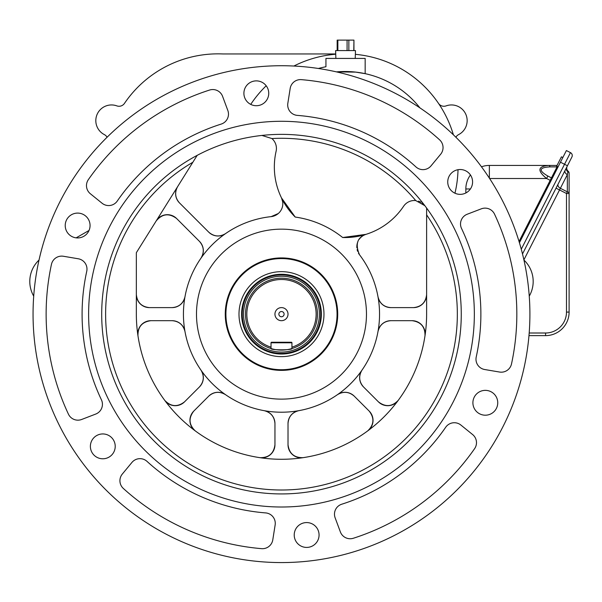 <?xml version="1.0" encoding="UTF-8"?>
<svg xmlns="http://www.w3.org/2000/svg" width="602" height="602" viewBox="0 0 602 602"><rect width="100%" height="100%" fill="white"/><g stroke="black" fill="none" stroke-linecap="round" stroke-linejoin="round"><path stroke-width="0.9" d="M519.421 242.734L566.392 150.553L570.47 152.63A3.266 3.266 0 0 1 571.9 157.024L522.506 253.961M569.108 173.203A2.619 1.738 180 0 0 567.874 171.728L568.153 171.179A2.619 2.619 0 0 1 569.108 173.203L569.108 312.084A23.538 23.538 0 0 1 545.57 335.623L528.977 335.623M529.196 333.004L545.57 333.004A20.919 20.919 0 0 0 566.49 312.084L566.49 193.498L569.108 193.498A2.619 1.738 180 0 0 567.332 191.85L566.49 193.498L559.529 189.946L523.906 259.861M566.444 167.725A3.921 2.98 -153 0 0 567.874 171.728L567.332 174.633L560.372 188.298L567.332 191.85L567.332 174.633A3.921 2.777 -153 0 1 565.097 170.381M568.153 171.179A3.921 3.921 0 0 1 567.144 166.363M558.084 166.867L556.684 166.152L561.433 156.829L562.832 157.543M557.934 167.153A1.964 1.385 27 0 1 557.046 166.882L557.399 166.513M465.843 188.968L465.843 192.979L465.843 188.968A23.538 23.538 0 0 1 470.448 174.979A23.538 23.538 0 0 0 465.843 188.968L470.395 188.968M550.047 166.882C539.038 167.469 538.301 170.516 547.85 176.032L551.447 177.868L557.046 166.882L550.047 166.882A3.921 1.618 90 0 0 548.791 165.43L557.053 165.43M489.373 178.147L489.373 165.43A23.538 23.538 0 0 0 481.487 166.792A23.538 23.538 0 0 1 489.373 165.43L548.791 165.43C537.774 166.265 537.044 170.622 546.593 178.508L547.85 176.032M196.493 314.146A84.987 84.987 0 0 0 323.974 387.748A84.987 84.987 0 0 0 323.974 240.544A84.987 84.987 0 0 0 196.493 314.146M225.261 314.146A56.219 56.219 0 0 1 309.594 265.459A56.219 56.219 0 0 1 309.594 362.84A56.219 56.219 0 0 1 225.261 314.146M355.233 58.424L355.473 50.583L335.623 50.583L335.871 58.424M337.323 40.116L353.938 40.116L353.78 50.583M318.398 68.477A101.986 101.986 0 0 1 325.938 66.747L325.938 58.424L365.166 58.424L365.166 73.662L355.722 72.112L336.45 71.879A95.447 95.447 0 0 1 419.918 107.871M33.712 296.139A29.415 29.415 0 0 1 39.017 260.064M76.145 237.85L89.036 230.461M213.123 53.954L213.123 53.954A113.101 113.101 0 0 0 124.456 103.401A6.539 6.539 0 0 1 116.826 105.877A6.539 6.539 0 0 0 124.456 103.401A113.101 113.101 0 0 1 222.906 53.954L335.728 53.954M116.826 105.877A15.69 15.69 0 0 0 97.118 114.38A15.69 15.69 0 0 0 104.342 134.6A6.539 6.539 0 0 1 107.073 137.241A6.539 6.539 0 0 0 104.342 134.6M358.431 253.088A13.078 13.078 0 0 0 359.507 254.744A98.066 98.066 0 0 1 281.48 412.212A98.066 98.066 0 0 1 212.145 244.811A98.066 98.066 0 0 1 271.118 216.637A13.078 13.078 0 0 0 278.297 213.522L271.118 216.637M101.7 314.146A179.78 179.78 0 0 0 371.374 469.846A179.78 179.78 0 0 0 371.374 158.454A179.78 179.78 0 0 0 101.7 314.146M424.463 205.184A13.078 13.078 0 0 0 422.122 203.002M421.009 202.272A13.078 13.078 0 0 0 418.533 201.158M359.507 254.744C355.045 244.269 357.212 237.474 366.008 234.344A13.078 13.078 0 0 0 359.251 239.25M357.859 241.741A13.078 13.078 0 0 0 356.873 247.836M357.121 249.574A13.078 13.078 0 0 0 357.633 251.335M378.003 296.846A13.078 13.078 0 0 0 390.879 307.614C384.023 307.08 379.734 303.491 378.003 296.846M413.544 307.614A13.078 13.078 0 0 0 426.615 294.536C425.787 302.422 421.423 306.779 413.544 307.614L390.879 307.614M426.615 208.044L426.615 214.839L426.615 208.044M225.464 394.641A13.078 13.078 0 0 0 208.751 396.124C213.973 391.654 219.542 391.157 225.464 394.641M193.761 411.113A13.078 13.078 0 0 0 195.236 430.874C188.87 424.726 188.381 418.142 193.761 411.113L208.751 396.124M274.948 444.743C273.782 453.517 268.778 457.821 259.929 457.671A13.078 13.078 0 0 0 274.948 444.743L274.948 423.545A13.078 13.078 0 0 0 264.18 410.669C270.825 412.4 274.414 416.689 274.948 423.545M184.957 331.454A13.078 13.078 0 0 0 172.089 320.685C178.937 321.212 183.226 324.802 184.957 331.454M150.891 320.685A13.078 13.078 0 0 0 137.956 335.705C137.805 326.856 142.117 321.852 150.891 320.685L172.089 320.685M184.513 401.873C177.492 407.253 170.9 406.756 164.752 400.398A13.078 13.078 0 0 0 184.513 401.873L199.503 386.883A13.078 13.078 0 0 0 200.993 370.162C204.469 376.092 203.973 381.66 199.503 386.883M176.597 218.511A13.078 13.078 0 0 0 156.264 220.829C162.322 213.718 169.094 212.942 176.597 218.511L199.503 241.417C203.973 246.639 204.469 252.208 200.993 258.13A13.078 13.078 0 0 0 199.503 241.417M149.424 307.614C141.538 306.779 137.181 302.422 136.345 294.536A13.078 13.078 0 0 0 149.424 307.614L172.089 307.614A13.078 13.078 0 0 0 184.957 296.846C183.226 303.491 178.937 307.08 172.089 307.614M390.879 320.685A13.078 13.078 0 0 0 378.011 331.454C379.734 324.802 384.023 321.212 390.879 320.685L412.077 320.685C420.851 321.852 425.155 326.856 425.004 335.705A13.078 13.078 0 0 0 412.077 320.685M361.968 370.17A13.078 13.078 0 0 0 363.457 386.883C358.988 381.66 358.491 376.092 361.975 370.162M398.208 400.398C392.06 406.756 385.476 407.253 378.447 401.873A13.078 13.078 0 0 0 398.208 400.398A145.135 145.135 0 0 0 425.004 335.705M88.622 314.146A192.858 192.858 0 0 0 377.913 481.171A192.858 192.858 0 0 0 377.913 147.129A192.858 192.858 0 0 0 88.622 314.146M90.383 446.36A12.424 12.424 0 0 0 102.807 458.784A12.424 12.424 0 0 0 115.223 446.36A12.424 12.424 0 0 0 102.807 433.944A12.424 12.424 0 0 0 90.383 446.36M65.219 225.517A12.424 12.424 0 0 0 77.643 237.94A12.424 12.424 0 0 0 90.059 225.517A12.424 12.424 0 0 0 77.643 213.093A12.424 12.424 0 0 0 65.219 225.517M243.9 93.302A12.424 12.424 0 0 0 256.317 105.719A12.424 12.424 0 0 0 268.74 93.302A12.424 12.424 0 0 0 256.317 80.879A12.424 12.424 0 0 0 243.9 93.302M447.737 181.932A12.424 12.424 0 0 0 460.161 194.356A12.424 12.424 0 0 0 472.585 181.932A12.424 12.424 0 0 0 460.161 169.516A12.424 12.424 0 0 0 447.737 181.932M472.901 402.783A12.424 12.424 0 0 0 485.325 415.199A12.424 12.424 0 0 0 497.749 402.783A12.424 12.424 0 0 0 485.325 390.359A12.424 12.424 0 0 0 472.901 402.783M78.268 258.777A10.46 10.46 0 0 1 86.741 271.336A199.397 199.397 0 0 0 101.422 399.811A10.46 10.46 0 0 1 95.726 414.063L81.654 419.474A10.46 10.46 0 0 1 68.432 414.153A235.352 235.352 0 0 1 51.456 264.361A10.46 10.46 0 0 1 63.428 256.264L78.268 258.777M131.921 462.449A10.46 10.46 0 0 1 147.031 461.395A199.397 199.397 0 0 0 265.64 512.912A10.46 10.46 0 0 1 275.137 524.974L272.781 539.866A10.46 10.46 0 0 1 261.561 548.655A235.352 235.352 0 0 1 123.35 488.463A10.46 10.46 0 0 1 122.326 474.045L131.921 462.449M335.133 517.818A10.46 10.46 0 0 1 341.778 504.205A199.397 199.397 0 0 0 445.698 427.254A10.46 10.46 0 0 1 460.891 425.057L472.608 434.546A10.46 10.46 0 0 1 474.609 448.656A235.352 235.352 0 0 1 353.374 538.248A10.46 10.46 0 0 1 340.378 531.935L335.133 517.818M227.827 110.475A10.46 10.46 0 0 1 221.19 124.087A199.397 199.397 0 0 0 117.27 201.045A10.46 10.46 0 0 1 102.077 203.235L90.353 193.746A10.46 10.46 0 0 1 88.351 179.644A235.352 235.352 0 0 1 209.586 90.044A10.46 10.46 0 0 1 222.589 96.365L227.827 110.475M431.04 165.851A10.46 10.46 0 0 1 415.929 166.904A199.397 199.397 0 0 0 297.328 115.381A10.46 10.46 0 0 1 287.831 103.318L290.187 88.426A10.46 10.46 0 0 1 301.406 79.645A235.352 235.352 0 0 1 439.611 139.837A10.46 10.46 0 0 1 440.641 154.255L431.04 165.851M484.693 369.523A10.46 10.46 0 0 1 476.227 356.963A199.397 199.397 0 0 0 461.538 228.489A10.46 10.46 0 0 1 467.235 214.229L481.314 208.826A10.46 10.46 0 0 1 494.535 214.146A235.352 235.352 0 0 1 511.504 363.939A10.46 10.46 0 0 1 499.532 372.036L484.693 369.523M294.22 534.997A12.424 12.424 0 0 0 306.644 547.421A12.424 12.424 0 0 0 319.068 534.997A12.424 12.424 0 0 0 306.644 522.574A12.424 12.424 0 0 0 294.22 534.997M33.057 314.146A248.43 248.43 0 0 0 405.695 529.293A248.43 248.43 0 0 0 405.695 99.006A248.43 248.43 0 0 0 33.057 314.146M250.725 104.394A113.101 113.101 0 0 1 266.197 85.77M293.889 66.032A113.101 113.101 0 0 1 335.743 54.225M438.512 103.401A6.539 6.539 0 0 0 446.135 105.877A6.539 6.539 0 0 1 438.512 103.401A113.101 113.101 0 0 0 355.361 54.331A113.101 113.101 0 0 1 453.389 134.803M458.017 169.696A113.101 113.101 0 0 1 454.962 193.212A113.101 113.101 0 0 0 458.017 169.696M192.866 162.247L136.345 252.697L136.345 314.146A145.135 145.135 0 0 0 281.48 459.281A145.135 145.135 0 0 0 426.615 314.146L426.615 214.839A175.859 175.859 0 0 1 377.281 461.621A175.859 175.859 0 0 1 131.748 406.38A175.859 175.859 0 0 1 192.866 162.247L197.17 155.361L192.866 162.247M455.895 137.241A6.539 6.539 0 0 1 458.626 134.6A6.539 6.539 0 0 0 455.895 137.241M446.135 105.877A15.69 15.69 0 0 1 465.85 114.38A15.69 15.69 0 0 1 458.626 134.6M529.256 296.139A29.415 29.415 0 0 0 523.951 260.064M303.039 457.671C294.19 457.821 289.186 453.517 288.019 444.743A13.078 13.078 0 0 0 303.039 457.671A145.135 145.135 0 0 0 367.732 430.874A13.078 13.078 0 0 0 369.207 411.113L354.217 396.124A13.078 13.078 0 0 0 337.496 394.641C343.426 391.157 348.994 391.654 354.217 396.124M298.788 410.669A13.078 13.078 0 0 0 288.019 423.545C288.546 416.689 292.136 412.4 298.788 410.669M278.297 213.522A13.078 13.078 0 0 0 281.495 197.9L295.206 217.051A98.066 98.066 0 0 1 342.673 237.519L366.008 234.344M281.495 197.9L282.699 201.896M288.019 444.743L288.019 423.545M378.447 401.873L363.457 386.883M369.207 411.113C374.587 418.142 374.09 424.726 367.732 430.874M225.464 233.659C219.542 237.135 213.973 236.639 208.751 232.169A13.078 13.078 0 0 0 225.464 233.659M179.441 202.859C175.122 197.892 174.505 192.497 177.598 186.688A13.078 13.078 0 0 0 179.441 202.859L208.751 232.169M342.673 237.519A70.607 70.607 0 0 0 403.581 206.29A13.078 13.078 0 0 1 415.741 200.564A175.859 175.859 0 0 0 271.908 138.55A13.078 13.078 0 0 1 276.092 151.32A70.607 70.607 0 0 0 295.206 217.051M424.861 205.688L415.741 200.564M271.908 138.55L261.923 135.435M325.938 66.747L325.938 58.424M337.052 314.146A55.572 55.572 0 0 1 253.698 362.276A55.572 55.572 0 0 1 253.698 266.024A55.572 55.572 0 0 1 337.052 314.146M323.974 314.146A42.494 42.494 0 0 1 260.237 350.951A42.494 42.494 0 0 1 260.237 277.349A42.494 42.494 0 0 1 323.974 314.146M241.605 314.146A39.883 39.883 0 0 1 281.48 274.271A39.883 39.883 0 0 1 321.363 314.146A39.883 39.883 0 0 1 281.48 354.029A39.883 39.883 0 0 1 241.605 314.146M271.02 342.786A0.527 0.527 0 0 1 271.547 342.26L291.421 342.26A0.527 0.527 0 0 1 291.94 342.786L271.02 342.786L271.02 348.55C270.366 350.244 292.58 350.251 291.94 348.55A35.954 35.954 0 0 1 271.224 348.611M281.48 276.228A37.918 37.918 0 0 0 248.649 333.109A37.918 37.918 0 0 0 314.319 333.109A37.918 37.918 0 0 0 281.48 276.228M281.48 274.926A39.228 39.228 0 0 1 315.456 333.764A39.228 39.228 0 0 1 247.512 333.764A39.228 39.228 0 0 1 281.48 274.926M271.02 348.55A35.954 35.954 0 0 1 281.48 278.192A35.954 35.954 0 0 1 291.94 348.55L291.94 347.181A34.653 34.653 0 0 0 309.563 293.851A34.653 34.653 0 0 0 253.397 293.851A34.653 34.653 0 0 0 271.02 347.181M291.94 342.786L291.94 347.181M281.48 320.685A6.539 6.539 0 0 0 287.146 310.88A6.539 6.539 0 0 0 275.821 310.88A6.539 6.539 0 0 0 281.48 320.685M281.48 316.765A2.619 2.619 0 0 0 283.745 312.844A2.619 2.619 0 0 0 279.215 312.844A2.619 2.619 0 0 0 281.48 316.765M521.272 249.198L570.47 152.63M560.454 162.201L567.445 165.768M545.57 333.004L545.57 335.623M558.129 184.046A3.921 2.777 -153 0 0 560.372 188.298L559.529 189.946L556.037 188.163M566.49 312.084L569.108 312.084M552.335 178.139A1.964 1.385 27 0 1 551.447 177.868L550.19 180.337L546.593 178.508L489.614 178.508M551.003 180.758L550.19 180.337L519.044 241.47M347.083 50.583L347.083 40.116M337.857 40.116L337.857 50.583M348.851 40.116L348.851 50.583M353.938 40.116L353.938 50.583M337.165 40.116L337.165 50.583"/></g></svg>
